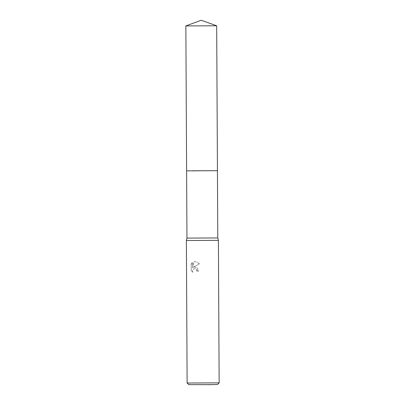 <?xml version="1.0" encoding="UTF-8"?>
<svg xmlns="http://www.w3.org/2000/svg" width="405" height="405" viewBox="0 0 405 405"><rect width="100%" height="100%" fill="white"/><g stroke="black" fill="none" stroke-linecap="round" stroke-linejoin="round"><path stroke-width="0.3" stroke-dasharray="2.02 1.52" d="M194.764 170.621L186.609 170.854L194.152 170.996L217.439 170.692L194.764 170.621M194.759 170.616L186.609 170.854L217.439 170.687L194.759 170.616M217.789 237.943L186.963 238.105M218.401 240.337L186.376 240.509M199.508 263.807L193.438 267.229L194.82 266.93L197.483 268.186L198.652 271.132L197.022 271.147L198.46 271.127L194.982 266.956L193.246 267.224L199.508 263.807L195.195 261.503L194.061 261.63L192.39 267.634L192.36 262.511L192.583 267.639L194.248 261.635L195.387 261.508L199.7 263.812M219.151 382.852L187.12 383.019M192.365 262.516L191.114 264.202L191.145 270.52L192.623 272.327L192.552 270.201L193.671 268.804L194.572 268.596L196.572 269.983L196.83 271.142M217.556 384.466L188.73 384.618M197.022 271.147L196.759 269.988L194.759 268.601L193.863 268.809L192.745 270.206L192.623 272.327M192.815 272.327L191.342 270.525L191.114 264.202M191.312 264.207L192.557 262.516M216.665 25.773L185.865 25.93"/><path stroke-width="0.61" d="M185.849 25.94L216.68 25.778L201.234 20.25L185.849 25.94L186.604 170.849L217.434 170.692L217.789 237.943L218.401 240.337L219.151 382.852L187.12 383.024L186.376 240.509L218.401 240.342M216.68 25.778L217.439 170.687L186.604 170.849L186.963 238.105L217.789 237.943M187.12 383.024L188.73 384.618L209.932 384.679L217.556 384.466L219.145 382.857M186.963 238.105L186.376 240.509"/></g></svg>
